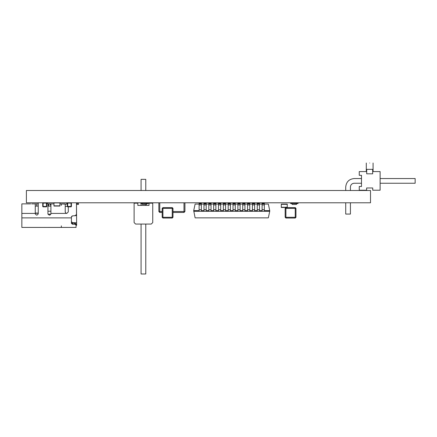 <?xml version="1.0" encoding="UTF-8"?>
<svg xmlns="http://www.w3.org/2000/svg" width="437" height="437" viewBox="0 0 437 437"><rect width="100%" height="100%" fill="white"/><g stroke="black" fill="none" stroke-linecap="round" stroke-linejoin="round"><path stroke-width="0.66" d="M380.119 183.245L415.15 183.245L415.15 178.547L380.119 178.547M380.119 190.215L380.119 171.583L372.668 171.583L372.668 173.817L366.703 173.817L366.703 171.583L359.252 171.583L359.252 175.308L361.486 175.308L361.486 186.49L359.252 186.49L359.252 190.215L366.627 190.215L366.627 187.976L372.739 187.976L372.739 190.215L380.119 190.215M366.703 171.583L366.703 169.343L372.668 169.343L372.668 171.583M369.686 163.012C365.31 163.012 365.31 163.012 369.686 163.012C374.056 163.012 374.056 163.012 369.686 163.012M345.722 186.97C346.257 181.89 349.065 179.088 354.145 178.547L361.486 178.547L354.145 178.547C349.065 179.088 346.257 181.89 345.722 186.97L345.722 190.499M345.722 202.795L345.722 214.064L350.419 214.064L350.419 202.795M350.419 190.499L350.419 186.97C350.654 184.725 351.9 183.48 354.145 183.245L361.486 183.245M350.419 186.97C350.654 184.725 351.9 183.48 354.145 183.245C351.9 183.48 350.654 184.725 350.419 186.97C350.654 184.725 351.9 183.48 354.145 183.245C351.9 183.48 350.654 184.725 350.419 186.97C350.654 184.725 351.9 183.48 354.145 183.245M240.11 203.626L240.11 202.954L237.87 202.954L237.87 203.626L240.11 203.626L240.11 211.3L237.87 211.3L237.87 203.626M244.949 203.626L244.949 202.954L242.715 202.954L242.715 203.626L244.949 203.626L244.949 211.3L242.715 211.3L242.715 203.626M211.038 203.626L211.038 202.954L208.804 202.954L208.804 203.626L211.038 203.626L211.038 211.3L208.804 211.3L208.804 203.626M201.348 203.626L201.348 202.954L199.114 202.954L199.114 203.626L201.348 203.626L201.348 211.3L199.114 211.3L199.114 203.626M206.193 203.626L206.193 202.954L203.959 202.954L203.959 203.626L206.193 203.626L206.193 211.3L203.959 211.3L203.959 203.626M215.883 203.626L215.883 202.954L213.649 202.954L213.649 203.626L215.883 203.626L215.883 211.3L213.649 211.3L213.649 203.626M199.114 210.629L193.711 210.629L195.104 204.074L199.114 204.074M201.348 204.074L203.959 204.074M206.193 204.074L208.804 204.074M211.038 204.074L213.649 204.074M215.883 204.074L218.495 204.074M220.729 204.074L223.334 204.074M225.574 204.074L228.18 204.074M230.419 204.074L233.025 204.074M235.264 204.074L237.87 204.074M240.11 204.074L242.715 204.074M244.949 204.074L247.56 204.074M249.795 204.074L252.406 204.074M254.64 204.074L257.251 204.074M259.485 204.074L262.096 204.074M264.33 204.074L268.34 204.074L269.733 210.629L264.33 210.629M262.096 210.629L259.485 210.629M257.251 210.629L254.64 210.629M252.406 210.629L249.795 210.629M247.56 210.629L244.949 210.629M242.715 210.629L240.11 210.629M237.87 210.629L235.264 210.629M233.025 210.629L230.419 210.629M228.18 210.629L225.574 210.629M223.334 210.629L220.729 210.629M218.495 210.629L215.883 210.629M213.649 210.629L211.038 210.629M208.804 210.629L206.193 210.629M203.959 210.629L201.348 210.629M244.949 211.3L269.733 211.3L268.34 217.861L195.104 217.861L193.711 210.629M242.715 211.3L240.11 211.3M237.87 211.3L235.264 211.3L235.264 202.954L233.025 202.954L233.025 203.626L235.264 203.626M233.025 203.626L233.025 211.3L230.419 211.3L230.419 202.954L228.18 202.954L228.18 203.626L230.419 203.626M228.18 203.626L228.18 211.3L225.574 211.3L225.574 202.954L223.334 202.954L223.334 203.626L225.574 203.626M223.334 203.626L223.334 211.3L220.729 211.3L220.729 202.954L218.495 202.954L218.495 203.626L220.729 203.626M218.495 203.626L218.495 211.3L215.883 211.3M213.649 211.3L211.038 211.3M208.804 211.3L206.193 211.3M203.959 211.3L201.348 211.3M199.114 211.3L193.711 211.3M269.733 211.3L269.733 210.629M228.18 211.3L230.419 211.3M218.495 211.3L220.729 211.3M264.33 203.626L264.33 202.954L262.096 202.954L262.096 203.626L264.33 203.626L264.33 211.3M262.096 211.3L262.096 203.626M259.485 203.626L259.485 202.954L257.251 202.954L257.251 203.626L259.485 203.626L259.485 211.3M257.251 211.3L257.251 203.626M249.795 203.626L249.795 202.954L247.56 202.954L247.56 203.626L249.795 203.626L249.795 211.3M247.56 211.3L247.56 203.626M223.334 211.3L225.574 211.3M254.64 203.626L254.64 202.954L252.406 202.954L252.406 203.626L254.64 203.626L254.64 211.3M252.406 211.3L252.406 203.626M233.025 211.3L235.264 211.3M35.266 213.261L38.248 213.261M50.916 211.213L47.939 211.213L50.916 211.213M76.48 204.095L76.633 224.962L76.071 224.962M76.633 224.962L76.633 225.334L76.071 225.334L76.071 225.929M76.633 215.572L75.885 215.572L76.48 214.376L76.48 202.795L76.48 203.533L78.48 203.533L78.48 204.429L76.633 204.429M67.32 206.401L65.228 206.401L65.228 204.095L67.32 204.095M65.228 204.095L59.929 203.871L65.228 203.871L59.929 203.871L61.355 203.871L61.355 205.417L61.355 203.871M53.969 203.871L50.916 203.871L53.969 203.871L50.916 203.871L50.916 213.933L49.802 215.048L49.053 215.048L47.939 213.933L47.939 203.871L47.191 203.123L47.939 203.871L48.682 203.871L48.682 206.106L50.916 206.106M65.228 212.169L66.348 213.409L66.795 213.409L68.287 211.918L68.287 206.843M65.228 212.289L65.228 206.401M50.916 203.871L48.682 203.871M38.248 203.871L31.704 203.871M47.939 211.213L47.939 203.871M38.248 206.106L35.266 206.106M47.939 206.106L48.682 206.106M50.916 205.357L50.173 204.614L50.916 205.357M46.825 203.118L46.453 203.118L46.453 202.741L47.191 203.123L46.825 203.123L46.825 206.472L46.453 206.472L46.453 203.118L43.099 203.118L43.099 206.472L46.453 206.472L46.453 206.843L43.099 206.843L42.728 206.472L42.728 203.118L43.099 202.741L42.728 203.118M38.248 202.795L38.248 213.933L37.129 215.048L36.386 215.048L35.266 213.933L35.266 203.871M30.672 203.871L21.85 203.871L21.85 227.42L76.071 227.426L76.033 224.077L74.962 223.553L74.956 224.252L76.071 225.071L76.071 224.296M74.956 224.252L72.531 224.252L72.531 223.394L71.837 223.318L71.417 222.641L71.417 223.367L71.417 216.987L72.531 215.867L71.471 216.632M72.176 215.927L75.885 215.572M76.48 214.376L74.995 215.867M50.08 215.048L49.053 215.048M71.57 223.099L74.164 223.138L74.962 223.553M75.344 223.684L74.164 223.138M61.355 227.42L57.624 227.42L61.355 227.42L61.355 225.874M30.89 227.42L35.484 227.42L30.89 227.42M40.395 227.42L35.484 227.42L40.395 227.42M45.033 227.42L44.295 227.42M45.956 227.42L46.327 227.42M71.417 216.686L71.417 216.987M71.417 223.367L72.531 224.252M76.633 222.728L72.531 222.728L71.417 221.608M72.531 223.394L72.001 223.138M50.129 214.999L49.802 215.048M38.248 213.076L35.266 213.076L38.248 213.076M134.115 222.564L135.601 224.055L151.257 224.055L152.748 222.564L152.748 203.183L149.017 203.183L149.017 205.417L137.841 205.417L137.841 203.183L134.115 203.183L134.115 222.564L135.601 224.055M151.257 224.055L152.748 222.564M145.778 205.417L145.778 204.45M145.778 190.499L145.778 179.334L141.08 179.334L141.08 190.499M141.08 224.055L141.08 273.988L145.778 273.988L145.778 224.055M141.08 205.417L141.08 203.555M142.364 204.45L146.69 204.45L146.761 203.445L147.356 203.445L141.692 203.445L141.692 203.074L147.471 202.959L147.471 203.555L142.178 203.445L142.364 204.45M147.356 203.445L147.356 203.074L147.356 203.445M141.692 203.074L141.692 203.445L142.293 203.555L140.801 203.555L140.801 202.959L141.692 203.074M141.577 203.555L141.577 202.959M142.265 202.959L143.407 203.074M143.778 203.074L144.898 203.074M144.898 203.036L145.27 203.074M147.471 202.959L148.252 202.959L148.252 203.555L147.471 203.555M146.783 202.959L145.647 203.074M172.992 208.356L172.992 217.304L172.244 218.047L162.93 218.047L162.93 217.304L172.244 217.304L172.244 208.356L162.93 208.356L162.93 217.304L162.182 217.304L162.182 208.356L162.93 207.613L172.244 207.613L172.992 208.356L172.244 208.356L172.244 207.613M162.182 217.304L162.93 218.047M184.927 202.795L184.927 211.524L183.999 212.458L172.992 212.458M162.182 212.458L159.773 212.458L158.844 211.524L158.844 202.795M292.178 204.45L296.499 204.45L296.576 203.445L297.171 203.445L291.506 203.445L291.506 203.074L297.286 202.959L297.286 203.555L291.992 203.445L292.178 204.45M297.171 203.445L297.171 203.074L297.171 203.445M291.506 203.074L291.506 203.445L292.102 203.555L290.61 203.555L290.61 202.959L291.506 203.074M291.392 203.555L291.392 202.959M292.08 202.959L293.222 203.074M293.593 203.074L294.713 203.074M294.713 203.036L295.084 203.074M297.286 202.959L298.067 202.959L298.067 203.555L297.286 203.555M296.597 202.959L295.456 203.074M281.297 204.117L281.297 207.471L287.256 207.471L287.256 204.117L281.297 204.117M295.969 208.356L295.969 217.304L295.226 218.047L285.907 218.047L285.907 217.304L295.226 217.304L295.226 208.356L285.907 208.356L285.907 217.304L285.164 217.304L285.164 208.356L285.907 207.613L295.226 207.613L295.969 208.356L295.226 208.356L295.226 207.613M285.164 217.304L285.907 218.047M53.969 202.697L53.969 206.051L59.929 206.051L59.929 202.697M71.422 203.118L67.691 203.118L67.691 206.472L71.045 206.472L71.045 202.741L71.422 203.118L71.422 206.472L71.045 206.843L67.691 206.843L67.32 206.472L67.32 203.118L67.691 202.741L67.32 203.118M46.453 206.843L46.825 206.472M370.51 190.499L26.389 190.499L26.389 202.795L370.51 202.795L370.51 190.499M237.87 203.888L240.11 203.888M237.87 204.931L240.11 204.931M237.87 209.694L240.11 209.694M242.715 203.888L244.949 203.888M242.715 204.931L244.949 204.931M242.715 209.694L244.949 209.694M208.804 203.888L211.038 203.888M208.804 204.931L211.038 204.931M208.804 209.694L211.038 209.694M199.114 203.888L201.348 203.888M199.114 204.931L201.348 204.931M199.114 209.694L201.348 209.694M203.959 203.888L206.193 203.888M203.959 204.931L206.193 204.931M203.959 209.694L206.193 209.694M213.649 203.888L215.883 203.888M213.649 204.931L215.883 204.931M213.649 209.694L215.883 209.694M228.18 203.888L230.419 203.888M228.18 204.931L230.419 204.931M228.18 209.694L230.419 209.694M218.495 203.888L220.729 203.888M218.495 204.931L220.729 204.931M218.495 209.694L220.729 209.694M262.096 203.888L264.33 203.888M262.096 204.931L264.33 204.931M262.096 209.694L264.33 209.694M257.251 203.888L259.485 203.888M257.251 204.931L259.485 204.931M257.251 209.694L259.485 209.694M247.56 203.888L249.795 203.888M247.56 204.931L249.795 204.931M247.56 209.694L249.795 209.694M223.334 203.888L225.574 203.888M223.334 204.931L225.574 204.931M223.334 209.694L225.574 209.694M252.406 203.888L254.64 203.888M252.406 204.931L254.64 204.931M252.406 209.694L254.64 209.694M233.025 203.888L235.264 203.888M233.025 204.931L235.264 204.931M233.025 209.694L235.264 209.694M50.889 214.19L47.966 214.19M50.916 213.409L66.348 213.409M36.757 203.871L36.757 206.106M50.173 204.614L50.173 203.871M21.85 213.409L35.266 213.409M71.417 217.883L21.85 217.883M172.244 218.047L172.244 217.304L172.992 217.304M162.182 208.356L162.93 208.356L162.93 207.613M159.773 202.795L159.773 211.524L162.182 211.524M172.992 211.524L183.999 211.524L183.999 202.795M183.999 212.458L183.999 211.524L184.927 211.524M159.773 212.458L159.773 211.524L158.844 211.524M287.256 204.341L281.297 204.341M287.256 207.247L281.297 207.247M295.226 218.047L295.226 217.304L295.969 217.304M285.164 208.356L285.907 208.356L285.907 207.613M59.929 202.921L53.969 202.921M59.929 205.832L53.969 205.832M71.422 206.472L71.045 206.843M67.691 206.843L67.32 206.472M43.099 206.843L42.728 206.472M366.293 171.583L366.293 163.012M373.078 163.012L373.078 171.583M67.5 227.42L47.928 227.42M30.284 227.42L21.85 227.42M75.044 223.323L75.672 223.657M66.795 204.095L66.861 202.795"/></g></svg>
